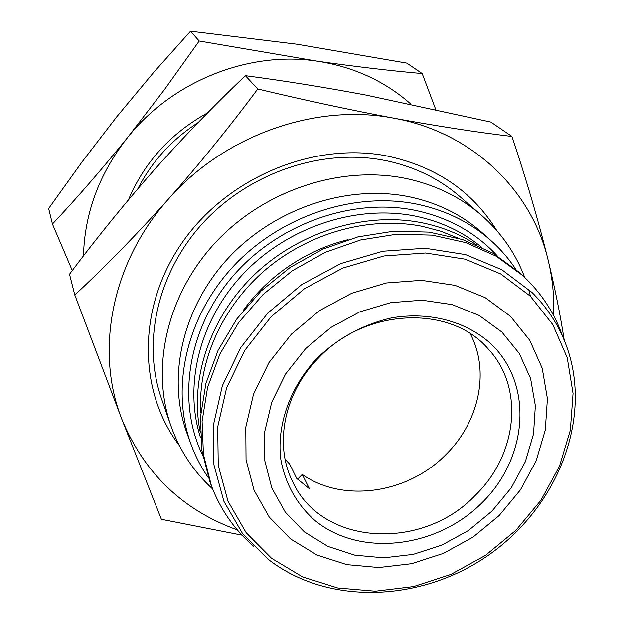 <?xml version="1.0" encoding="UTF-8"?>
<svg xmlns="http://www.w3.org/2000/svg" width="624" height="624" viewBox="0 0 624 624"><rect width="100%" height="100%" fill="white"/><g stroke="black" fill="none" stroke-linecap="round" stroke-linejoin="round"><path stroke-width="0.94" d="M170.797 425.521L161.429 398.486C142.038 342.787 157.225 273.289 202.527 223.462C247.868 173.706 319.355 148.738 381.553 159.822L387.418 160.961C415.241 167.076 439.304 178.877 459.623 196.365L481.268 215.077C460.286 197.02 435.365 184.86 406.497 178.597C341.671 164.884 265.239 189.657 216.271 241.605C167.31 293.608 150.423 367.091 170.797 425.521C179.618 450.427 193.565 471.58 212.636 488.99M179.423 445.684C138.099 391.646 136.976 308.194 181.654 243.352C226.153 178.464 311.353 142.147 384.735 155.524C434.717 165.617 472.072 190.632 496.798 230.56M482.251 502.538C437.05 548.145 360.563 557.544 315.331 520.822C296.782 504.699 284.56 482.758 280.535 457.618C277.142 423.563 290.425 386.685 316.937 358.394C337.896 338.122 364.166 323.934 392.09 317.78C429.468 311.509 465.863 321.321 490.612 343.52C533.676 383.893 528.037 457.478 482.251 502.538M475.566 495.058C422.659 551.234 321.781 546.148 292.562 481.533C273.92 444.444 284.053 392.73 318.513 358.012C365.399 307.772 450.473 304.551 488.194 348.925C524.675 387.676 517.436 454.545 475.566 495.058M304.379 531.905L285.324 512.187L271.853 488.116L264.81 460.824L264.724 431.668L271.744 402.176L285.62 373.948L305.682 348.574L330.853 327.499L359.752 311.899L390.749 302.648L422.105 300.191L452.104 304.574L479.162 315.44L501.922 332.077L519.308 353.488L530.587 378.487L535.353 405.764L533.528 433.953L525.338 461.729L511.274 487.82L492.032 511.072L468.53 530.455L441.831 545.119L413.111 554.393L383.666 557.817L354.83 555.149L327.959 546.421L304.379 531.905M290.566 538.925L269.217 517.031L254.054 490.246L246.035 459.818L245.778 427.253L253.492 394.267L268.913 362.669L291.291 334.253L319.433 310.658L351.764 293.241L386.443 282.953L421.504 280.309L455.013 285.347L485.176 297.625L510.487 316.321L529.768 340.314L542.217 368.254L547.412 398.658L545.298 430.022L536.133 460.879L520.471 489.824L499.106 515.603L473.039 537.092L443.43 553.363L411.575 563.683L378.885 567.52L346.827 564.626L316.898 554.993L290.566 538.925M253.57 546.203C234.577 529.87 220.529 509.761 211.435 485.878L203.44 454.584L202.082 421.348L207.581 387.403L219.874 354.058L238.594 322.647L263.086 294.458L292.391 270.668L325.346 252.26L360.594 239.951L396.708 234.195L432.237 235.123L465.8 242.596L496.166 256.168L522.28 275.184L526.578 279.24C543.192 295.737 555.235 314.878 562.708 336.664M211.435 485.878L209.781 481.447L201.817 450.294L200.452 417.222L205.904 383.456L218.111 350.29L236.714 319.059L261.043 291.034L290.168 267.392L322.92 249.093L357.958 236.87L393.861 231.161L429.187 232.112L462.579 239.554L492.788 253.071L518.778 272.002L522.28 275.184M470.262 333.754C490.035 371.179 479.224 421.73 446.23 454.272C408.346 493.49 343.301 503.326 302.242 474.466L309.442 488.787L296.673 478.319L289.684 464.139L285.106 459.248M242.908 310.924C254.202 295.23 267.797 281.533 283.686 269.849C303.428 255.505 324.901 245.427 348.114 239.616M516.001 269.552C509.075 259.015 500.838 249.452 491.291 240.872L482.594 233.087C462.283 214.991 437.908 202.909 409.461 196.833C347.568 183.979 274.669 208.112 228.345 258.008C182.021 307.96 166.678 378.152 187.028 433.423L191.045 444.389C195.476 456.433 201.31 467.626 208.533 477.968M491.291 240.872C470.73 222.557 446.02 210.335 417.16 204.204C354.37 191.233 280.293 215.81 233.181 266.495C186.077 317.226 170.43 388.432 191.045 444.389M137.92 188.666C151.827 161.538 171.912 139.495 198.159 122.554M530.478 296.314L528.629 289.255M524.729 277.454C515.619 253.289 501.134 232.502 481.268 215.077M302.242 474.466L297.586 479.209M394.134 118.232C349.604 109.832 304.145 100.082 257.759 88.982C229.897 126.469 200.148 163.153 168.511 199.025C224.437 135.01 316.259 102.89 394.134 118.232C472.61 132.413 531.991 190.687 548.246 260.489C538.465 220.888 526.36 179.533 511.914 136.438C476.9 132.257 437.642 126.196 394.134 118.232M237.307 529.909C182.949 510.284 144.511 473.515 121.976 419.609C94.692 351.312 111.517 262.306 168.511 199.025C136.633 234.569 105.401 266.557 74.802 294.988L121.976 419.609L161.398 519.316L241.995 535.142M564.213 340.181C560.555 316.157 555.235 289.591 548.246 260.489C552.583 278.499 554.362 296.845 553.597 315.518M257.759 88.982L245.357 75.683C213.821 105.706 183.308 137.272 153.816 170.391C124.543 203.689 96.431 238.29 69.506 274.193L74.802 294.988M245.357 75.683C284.388 80.839 324.527 87.282 365.773 95.027L490.862 122.062L511.914 136.438M128.427 199.867C144.394 162.209 170.82 133.177 207.722 112.765M435.731 109.411L422.191 73.562C390.437 70.769 355.485 66.643 317.343 61.191L199.204 41.012L164.276 89.833L127.312 137.865C172.013 81.175 249.031 50.567 317.343 61.191C353.66 66.846 384.821 81.128 410.826 104.044M83.468 255.902C84.63 213.127 99.247 173.784 127.312 137.865C101.821 169.393 76.869 198.12 52.447 224.032L72.283 270.52M199.204 41.012L190.507 31.2L153.2 72.977L116.914 116.587L82.072 161.912L48.633 208.51L52.447 224.032M190.507 31.2L296.977 44.226L406.832 63.118L422.191 73.562M268.273 559.354L242.424 533.333L223.899 501.345L213.915 464.849L213.291 425.638L222.331 385.804L240.763 347.56L267.719 313.139L301.735 284.567L340.86 263.531L382.816 251.215L425.17 248.227L465.527 254.561L501.727 269.638L531.96 292.414C551.21 311.571 564.166 334.129 570.812 360.095C588.604 430.973 551.905 512.265 486.26 556.686C420.685 601.208 331.578 605.186 272.337 562.411L268.406 559.455M530.369 296.205L500.69 273.897L465.161 259.147L425.568 252.97L384.025 255.934L342.88 268.024L304.512 288.662L271.151 316.68L244.694 350.431L226.59 387.925L217.682 426.995L218.252 465.457L228.01 501.275L246.145 532.678L271.487 558.23L302.578 576.888L337.779 587.98L375.375 591.193L413.626 586.56L450.848 574.423L485.449 555.383L515.931 530.283L540.977 500.191L559.424 466.37L570.336 430.256L573.058 393.448L567.216 357.669L552.841 324.667L530.369 296.205M497.11 255.668C475.753 232.58 448.5 217.48 415.342 210.366C352.17 197.356 277.454 223.954 232.424 276.689C187.34 329.433 176.623 401.747 202.628 455.27M481.502 247.135C462.774 231.738 440.755 221.403 415.436 216.13C357.178 204.282 288.709 226.504 244.249 272.789C199.82 319.137 183.417 384.751 200.491 437.611M476.549 244.881C460.364 234.265 442.252 226.91 422.222 222.807C365.992 211.489 300.152 231.254 255.037 274.069C209.999 316.976 189.314 379.103 200.234 432.182M458.305 238.204L440.833 231.223L422.284 226.333C370.367 215.974 310.042 232.183 266.05 269.272C222.167 306.485 197.59 361.897 200.788 412.76"/></g></svg>
